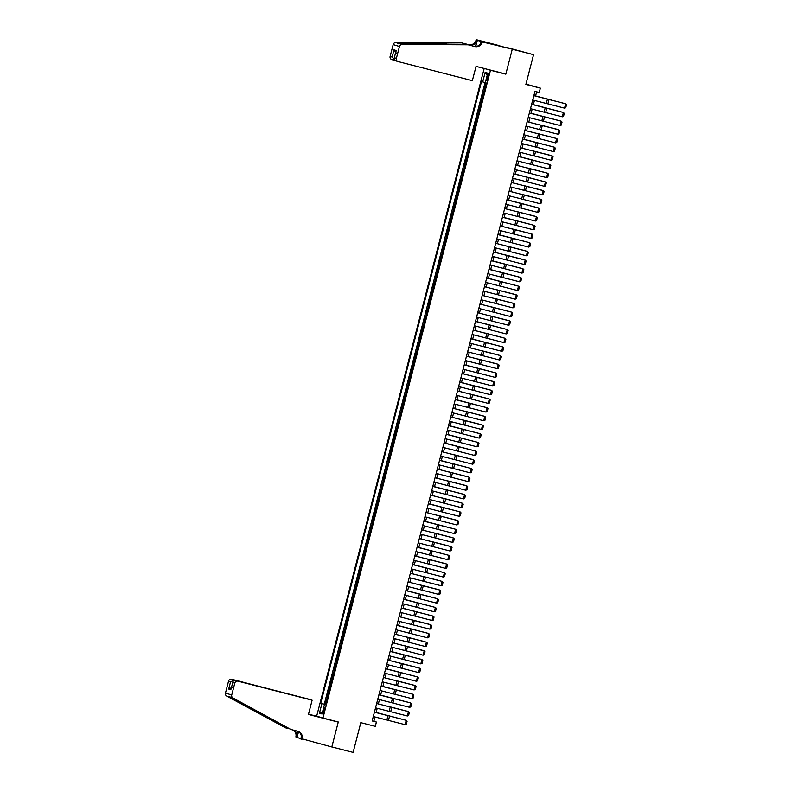 <?xml version="1.0" encoding="UTF-8"?>
<svg xmlns="http://www.w3.org/2000/svg" width="792" height="792" viewBox="0 0 792 792"><rect width="100%" height="100%" fill="white"/><g stroke="black" fill="none" stroke-linecap="round" stroke-linejoin="round"><path stroke-width="1.19" d="M324.324 710.959A2.871 0.564 -75.6 0 0 324.492 708.008A2.871 0.564 -75.6 0 0 323.245 710.622A2.871 0.564 -75.6 0 0 323.067 713.572A2.871 0.564 -75.6 0 0 324.324 710.959M484.169 68.488L316.681 716.107L322.948 718.037L490.486 70.25L487.704 69.399M506.939 47.54L533.561 54.688L525.868 84.427L540.352 88.14L525.947 84.13M322.948 718.037L338.283 721.967L331.828 746.935L353.123 752.4L360.805 722.66L375.289 726.373L376.408 722.037L373.873 721.255L374.982 716.958M503.029 73.329L505.811 74.181L512.266 49.223L533.561 54.688M485.605 82.814L484.298 87.853L485.159 88.07M484.249 91.585L483.397 91.328L482.051 96.535L482.912 96.763L482.051 96.535M482.001 100.267L481.16 100.01L479.813 105.217L480.665 105.445M479.754 108.95L478.913 108.692L477.566 113.909L478.418 114.127L477.566 113.909M477.517 117.632L476.665 117.374L475.319 122.592L476.17 122.809M475.269 126.314L474.418 126.067L473.072 131.274L473.933 131.492M473.022 135.006L472.171 134.749L470.824 139.956L471.685 140.174M470.775 143.689L469.923 143.431L468.577 148.639L469.438 148.856M468.527 152.371L467.686 152.114L466.33 157.321L467.191 157.539L466.33 157.321M466.28 161.053L465.439 160.796L464.092 166.003L464.944 166.231M464.043 169.735L463.191 169.478L461.845 174.685L462.696 174.913L461.845 174.685M461.795 178.418L460.944 178.16L459.598 183.378L460.459 183.595M459.548 187.1L458.697 186.843L457.35 192.06L458.212 192.278M457.301 195.782L456.449 195.535L455.103 200.742L455.964 200.96M455.053 204.475L454.212 204.217L452.856 209.425L453.717 209.642M452.806 213.157L451.965 212.9L450.618 218.107L451.47 218.325M450.569 221.839L449.717 221.582L448.371 226.789L449.222 227.007M448.322 230.522L447.47 230.264L446.124 235.471L446.985 235.689M446.074 239.204L445.223 238.946L443.876 244.154L444.738 244.381M443.827 247.886L442.976 247.629L441.629 252.836L442.49 253.064M441.58 256.568L440.738 256.311L439.382 261.528L440.243 261.746L439.382 261.528M439.332 265.251L438.491 264.993L437.144 270.211L437.996 270.428M437.095 273.933L436.243 273.685L434.897 278.893L435.748 279.111L434.897 278.893M434.848 282.625L433.996 282.368L432.65 287.575L433.511 287.793M432.6 291.308L431.749 291.05L430.402 296.257L431.264 296.475M430.353 299.99L429.502 299.732L428.155 304.94L429.017 305.158M428.106 308.672L427.264 308.415L425.908 313.622L426.769 313.85M425.858 317.354L425.017 317.097L423.671 322.304L424.522 322.532L423.671 322.304M423.621 326.037L422.77 325.779L421.423 330.997L422.275 331.214M421.374 334.719L420.522 334.462L419.176 339.679L420.037 339.897M419.126 343.401L418.275 343.154L416.929 348.361L417.79 348.579M416.879 352.084L416.028 351.836L414.681 357.043L415.543 357.261M414.632 360.776L413.78 360.518L412.434 365.726L413.295 365.944M412.385 369.458L411.543 369.201L410.197 374.408L411.048 374.626M410.137 378.14L409.296 377.883L407.949 383.09L408.801 383.308M407.9 386.823L407.048 386.565L405.702 391.773L406.553 392M405.652 395.505L404.801 395.248L403.455 400.455L404.316 400.683L403.455 400.455M403.405 404.187L402.554 403.93L401.207 409.147L402.069 409.365M401.158 412.87L400.307 412.612L398.96 417.829L399.821 418.047M398.911 421.552L398.069 421.304L396.723 426.512L397.574 426.73M396.663 430.244L395.822 429.987L394.475 435.194L395.327 435.412M394.426 438.926L393.575 438.669L392.228 443.876L393.079 444.094L392.228 443.876M392.179 447.609L391.327 447.351L389.981 452.559L390.842 452.776M389.931 456.291L389.08 456.034L387.733 461.241L388.595 461.469L387.733 461.241M387.684 464.973L386.833 464.716L385.486 469.923L386.347 470.151M385.437 473.656L384.595 473.398L383.239 478.615L384.1 478.833M383.189 482.338L382.348 482.08L381.002 487.298L381.853 487.516M380.952 491.02L380.101 490.773L378.754 495.98L379.606 496.198M378.705 499.702L377.853 499.455L376.507 504.662L377.368 504.88M376.457 508.395L375.606 508.137L374.26 513.345L375.121 513.562M374.21 517.077L373.359 516.82L372.012 522.027L372.874 522.245M371.963 525.759L371.121 525.502L369.765 530.709L370.626 530.927M369.715 534.442L368.874 534.184L367.528 539.392L368.379 539.619M367.478 543.124L366.627 542.866L365.28 548.074L366.132 548.302M365.231 551.806L364.379 551.549L363.033 556.766L363.894 556.984M362.983 560.488L362.132 560.231L360.786 565.448L361.647 565.666L360.786 565.448M360.736 569.171L359.885 568.923L358.538 574.131L359.4 574.348M358.489 577.863L357.647 577.606L356.291 582.813L357.152 583.031M356.242 586.545L355.4 586.288L354.054 591.495L354.905 591.713M354.004 595.228L353.153 594.97L351.806 600.178L352.658 600.395M351.757 603.91L350.905 603.653L349.559 608.86L350.42 609.088L349.559 608.86M349.51 612.592L348.658 612.335L347.312 617.542L348.173 617.77M347.262 621.274L346.411 621.017L345.065 626.234L345.926 626.452L345.065 626.234M345.015 629.957L344.173 629.699L342.817 634.917L343.678 635.135M342.768 638.639L341.926 638.392L340.58 643.599L341.431 643.817M340.53 647.321L339.679 647.074L338.332 652.281L339.184 652.499M338.283 656.014L337.432 655.756L336.085 660.964L336.947 661.181M336.036 664.696L335.184 664.438L333.838 669.646L334.699 669.864M333.788 673.378L332.937 673.121L331.591 678.328L332.452 678.546M331.541 682.061L330.69 681.803L329.343 687.011L330.205 687.238L329.343 687.011M329.294 690.743L328.452 690.485L327.106 695.693L327.957 695.921M540.352 88.14L539.223 92.486L534.966 91.387L372.151 720.938L376.408 722.037M487.436 75.784L486.951 77.695A2.782 0.544 -75.6 0 0 486.783 80.546A2.782 0.544 -75.6 0 0 488.001 78.012L488.496 76.101A2.782 0.544 -75.6 0 0 488.654 73.25A2.782 0.544 -75.6 0 0 487.436 75.784L488.506 76.052M325.68 704.741L324.473 704.444L325.661 704.811L486.456 83.071L485.268 82.705L487.733 73.151L485.159 72.369L482.684 81.913L481.506 81.556L320.71 703.286L325.7 704.662M324.473 704.444L322.007 713.998L319.423 713.206L321.898 703.652M485.149 88.11L484.298 87.853M485.06 82.546L324.284 704.207L325.71 704.603M327.047 699.425L326.205 699.168L324.859 704.385M327.947 695.95L327.106 695.693M332.442 678.586L331.591 678.328M334.689 669.903L333.838 669.646M336.937 661.221L336.085 660.964M339.174 652.539L338.332 652.281M341.421 643.856L340.58 643.599M343.669 635.174L342.817 634.917M348.163 617.8L347.312 617.542M352.648 600.435L351.806 600.178M354.895 591.753L354.054 591.495M357.142 583.07L356.291 582.813M359.39 574.388L358.538 574.131M363.884 557.014L363.033 556.766M366.122 548.331L365.28 548.074M368.369 539.649L367.528 539.392M370.616 530.967L369.765 530.709M372.864 522.284L372.012 522.027M375.111 513.602L374.26 513.345M377.358 504.92L376.507 504.662M379.596 496.238L378.754 495.98M381.843 487.555L381.002 487.298M384.09 478.863L383.239 478.615M386.338 470.181L385.486 469.923M390.832 452.816L389.981 452.559M395.317 435.452L394.475 435.194M397.564 426.769L396.723 426.512M399.812 418.087L398.96 417.829M402.059 409.395L401.207 409.147M406.553 392.03L405.702 391.773M408.791 383.348L407.949 383.09M411.038 374.666L410.197 374.408M413.285 365.983L412.434 365.726M415.533 357.301L414.681 357.043M417.78 348.619L416.929 348.361M420.027 339.936L419.176 339.679M422.265 331.244L421.423 330.997M426.759 313.88L425.908 313.622M429.007 305.197L428.155 304.94M431.254 296.515L430.402 296.257M433.501 287.833L432.65 287.575M437.986 270.468L437.144 270.211M442.481 253.094L441.629 252.836M444.728 244.411L443.876 244.154M446.975 235.729L446.124 235.471M449.212 227.047L448.371 226.789M451.46 218.364L450.618 218.107M453.707 209.682L452.856 209.425M455.954 201L455.103 200.742M458.202 192.317L457.35 192.06M460.449 183.625L459.598 183.378M464.934 166.261L464.092 166.003M469.428 148.896L468.577 148.639M471.676 140.214L470.824 139.956M473.923 131.531L473.072 131.274M476.17 122.849L475.319 122.592M480.655 105.475L479.813 105.217M505.811 74.181L490.486 70.25M376.111 712.602L377.22 708.276M378.348 703.92L379.467 699.593M380.596 695.227L381.714 690.911M382.843 686.545L383.962 682.229M385.09 677.863L386.209 673.547M387.337 669.181L388.456 664.864M389.585 660.498L390.703 656.182M391.832 651.816L392.941 647.5M394.07 643.134L395.188 638.807M396.317 634.451L397.435 630.125M398.564 625.759L399.683 621.443M400.811 617.077L401.93 612.761M403.059 608.395L404.177 604.078M405.306 599.712L406.415 595.396M407.543 591.03L408.662 586.714M409.791 582.348L410.909 578.031M412.038 573.665L413.157 569.339M414.285 564.983L415.404 560.657M416.533 556.301L417.651 551.974M418.78 547.609L419.889 543.292M421.017 538.926L422.136 534.61M423.265 530.244L424.383 525.928M425.512 521.562L426.631 517.245M427.759 512.879L428.878 508.563M430.007 504.197L431.125 499.881M432.254 495.515L433.363 491.188M434.491 486.832L435.61 482.506M436.738 478.14L437.857 473.824M438.986 469.458L440.105 465.142M441.233 460.776L442.352 456.459M443.48 452.093L444.599 447.777M445.728 443.411L446.837 439.095M447.965 434.729L449.084 430.412M450.212 426.047L451.331 421.72M452.46 417.364L453.578 413.038M454.707 408.682L455.826 404.356M456.954 399.99L458.073 395.673M459.202 391.307L460.31 386.991M461.449 382.625L462.558 378.309M463.686 373.943L464.805 369.626M465.934 365.26L467.052 360.944M468.181 356.578L469.3 352.262M470.428 347.896L471.547 343.57M472.675 339.214L473.794 334.887M474.923 330.521L476.032 326.205M477.16 321.839L478.279 317.523M479.407 313.157L480.526 308.84M481.655 304.475L482.773 300.158M483.902 295.792L485.021 291.476M486.149 287.11L487.268 282.793M488.397 278.428L489.505 274.101M490.634 269.745L491.753 265.419M492.881 261.063L494 256.737M495.129 252.371L496.247 248.054M497.376 243.689L498.495 239.372M499.623 235.006L500.742 230.69M501.871 226.324L502.979 222.007M504.108 217.642L505.227 213.325M506.355 208.959L507.474 204.643M508.603 200.277L509.721 195.951M510.85 191.595L511.969 187.268M513.097 182.903L514.216 178.586M515.344 174.22L516.453 169.904M517.582 165.538L518.701 161.221M519.829 156.856L520.948 152.539M522.077 148.173L523.195 143.857M524.324 139.491L525.442 135.175M526.571 130.809L527.69 126.482M528.818 122.126L529.927 117.8M531.056 113.444L532.174 109.118M533.303 104.752L534.422 100.436M535.55 96.07L536.649 91.823M372.181 720.819L373.873 721.255M485.288 82.606L482.684 81.913M324.284 704.207L320.71 703.286M487.189 75.27L485.159 72.369M319.423 713.206L322.601 711.681M533.857 95.664L565.666 103.792L533.867 95.644M532.739 100.01L564.548 108.138L565.666 103.792L566.537 104.712L565.755 107.752L564.548 108.138M564.142 103.386L535.58 95.971M564.221 103.406L535.58 95.951M472.349 80.645L398.257 61.618A2.693 2.633 107 0 1 396.376 58.361L399.445 46.51L393.169 44.59A2.693 2.633 -73 0 1 395.772 42.55L461.726 42.877L468.537 44.629A6.277 6.158 107 0 0 476.071 40.075L512.276 49.173L505.85 74.052L476.042 66.399L472.349 80.645M461.726 42.877L398.247 43.312C397.109 43.748 397.544 43.887 399.554 43.718L467.072 44.51L473.883 46.263A6.277 6.158 107 0 0 481.417 41.719L512.276 49.173M467.072 44.51L474.814 46.55A6.277 6.158 107 0 0 482.348 42.006M475.428 46.451L477.002 40.362A6.277 6.158 107 0 1 469.468 44.906L462.657 43.164M391.99 59.697A2.693 2.633 -73 0 1 390.11 56.44L393.169 44.59M399.554 43.718L402.039 44.481L468.003 44.797M500.049 45.976L496.772 44.956M500.049 45.956L482.467 41.521M476.2 39.6L477.428 39.976L475.754 46.441M496.505 44.877L477.428 39.976M395.218 60.657L392.129 57.064L393.99 49.856L396.386 53.272M480.615 43.56L481.239 41.144M402.039 44.481A2.693 2.633 107 0 0 399.445 46.51M395.772 42.55L398.247 43.312L397.792 43.778M391.872 59.667L394.594 60.182M393.99 49.856L396.218 50.53L395.96 51.529M396.218 50.53L394.168 58.242L396.03 51.025M396.376 58.361L394.347 57.737C393.802 59.261 394.258 60.291 395.723 60.845M308.375 699.118L231.759 679.269L234.185 680.457M308.385 699.059L234.293 680.041L230.551 681.833L228.532 681.209L225.463 693.069L231.729 694.99A2.693 2.633 107 0 0 233.026 698.019L290.931 729.491L297.743 731.244A6.277 6.158 -73 0 1 302.128 738.847L331.818 746.975L338.253 722.096L335.471 721.245M290.931 729.491L230.541 697.257C228.878 696.099 228.442 695.97 229.234 696.851L285.585 727.848L289.228 728.788M285.585 727.848L226.75 696.099A2.693 2.633 -73 0 1 225.463 693.069M338.253 722.096L308.444 714.443L312.127 700.207L238.026 681.189A2.693 2.633 107 0 0 234.798 683.14L231.729 694.99M300.821 738.768L295.862 736.926A6.277 6.158 -73 0 0 293.228 730.085M302.009 739.322L300.782 738.946L301.396 736.57M319.463 716.968L308.514 714.156M312.127 700.207L238.026 681.189M298.257 731.531L296.782 737.213L295.862 736.926M298.535 731.699L296.96 737.778M228.532 681.209A2.693 2.633 -73 0 1 231.759 679.269M228.997 696.287L229.234 696.851L226.75 696.099M297.515 731.184A6.277 6.158 -73 0 1 301.198 738.56L302.128 738.847M294.03 730.283A6.277 6.158 -73 0 1 296.782 737.213M234.798 683.14L232.769 682.516L232.858 681.981L231.175 688.703M230.997 689.188L232.769 682.516C233.036 680.892 233.937 680.189 235.491 680.407M230.908 689.723L228.69 689.04L232.422 687.248M531.61 104.356L563.419 112.484L531.62 104.326M530.491 108.692L562.3 116.82L563.419 112.484L564.29 113.395L563.508 116.434L562.3 116.82M529.373 113.038L561.172 121.166L529.373 113.008M528.244 117.374L560.053 125.502L561.172 121.166L562.043 122.077L561.261 125.116L560.053 125.502M527.125 121.721L558.934 129.848L527.125 121.701M525.997 126.057L557.806 134.185L558.934 129.848L559.805 130.759L559.013 133.799L557.806 134.185M524.878 130.403L556.687 138.531L524.878 130.383M523.75 134.739L555.558 142.867L556.687 138.531L557.558 139.441L556.766 142.481L555.558 142.867M561.894 112.068L533.333 104.653M561.973 112.088L533.343 104.633M559.647 120.75L531.086 113.335M559.736 120.77L531.095 113.315M538.768 124.601L557.419 129.373L538.758 124.641M536.531 133.284L555.172 138.055L536.531 133.284M522.631 139.085L554.44 147.213L522.641 139.065M521.512 143.431L553.321 151.559L554.44 147.213L555.311 148.124L554.529 151.163L553.321 151.559M552.915 146.797L524.353 139.382M552.994 146.817L524.353 139.362M520.384 147.767L552.192 155.895L520.394 147.748M519.265 152.114L551.074 160.241L552.192 155.895L553.063 156.806L552.281 159.845L551.074 160.241M532.036 150.648L550.688 155.43L532.026 150.688M518.136 156.45L549.945 164.578L518.146 156.43M517.018 160.796L548.826 168.924L549.945 164.578L550.816 165.488L550.034 168.528L548.826 168.924M548.42 164.162L519.859 156.757M548.5 164.191L519.869 156.737M515.899 165.132L547.698 173.26L515.899 165.112M514.77 169.478L546.579 177.606L547.698 173.26L548.569 174.181L547.787 177.22L546.579 177.606M527.541 168.013L546.193 172.795L527.531 168.062M513.652 173.814L545.46 181.952L513.652 173.794M512.523 178.16L544.332 186.288L545.46 181.952L546.332 182.863L545.539 185.902L544.332 186.288M543.926 181.536L515.364 174.121M544.015 181.556L515.374 174.101M511.404 182.506L543.213 190.634L511.404 182.477M510.276 186.843L542.084 194.971L543.213 190.634L544.084 191.545L543.292 194.585L542.084 194.971M523.057 185.377L541.698 190.159L523.037 185.427M509.157 191.189L540.966 199.317L509.167 191.159M508.038 195.525L539.837 203.653L540.966 199.317L541.837 200.227L541.055 203.267L539.837 203.653M520.809 194.07L539.451 198.841L520.809 194.07M506.91 199.871L538.718 207.999L506.92 199.851M505.791 204.207L537.6 212.335L538.718 207.999L539.59 208.91L538.808 211.949L537.6 212.335M537.194 207.583L508.632 200.168M537.273 207.603L508.632 200.148M504.662 208.553L536.471 216.681L504.672 208.534M503.544 212.9L535.352 221.027L536.471 216.681L537.342 217.592L536.56 220.631L535.352 221.027M516.315 211.434L534.966 216.206L516.305 211.474M502.415 217.236L534.224 225.364L502.425 217.216M501.296 221.582L533.105 229.71L534.224 225.364L535.095 226.274L534.313 229.314L533.105 229.71M532.699 224.948L504.138 217.533M532.788 224.968L504.148 217.513M500.178 225.918L531.986 234.046L500.178 225.898M499.049 230.264L530.858 238.392L531.986 234.046L532.858 234.957L532.066 237.996L530.858 238.392M511.82 228.799L530.472 233.581L511.81 228.848M497.93 234.6L529.739 242.728L497.93 234.581M496.802 238.946L528.611 247.074L529.739 242.728L530.61 243.649L529.818 246.678L528.611 247.074M528.214 242.322L499.643 234.907M528.294 242.342L499.653 234.887M495.683 243.283L527.492 251.41L495.693 243.263M494.564 247.629L526.363 255.757L527.492 251.41L528.363 252.331L527.571 255.37L526.363 255.757M507.335 246.163L525.977 250.945L507.326 246.213M493.436 251.975L525.244 260.103L493.446 251.945M492.317 256.311L524.126 264.439L525.244 260.103L526.116 261.013L525.334 264.053L524.126 264.439M505.088 254.846L523.73 259.627L505.078 254.895M491.188 260.657L522.997 268.785L491.198 260.627M490.07 264.993L521.878 273.121L522.997 268.785L523.868 269.696L523.086 272.735L521.878 273.121M521.473 268.369L492.911 260.954M521.552 268.389L492.911 260.934M488.941 269.339L520.75 277.467L488.951 269.32M487.822 273.676L519.631 281.803L520.75 277.467L521.621 278.378L520.839 281.417L519.631 281.803M519.225 277.052L490.664 269.636M519.304 277.071L490.674 269.617M486.704 278.022L518.513 286.15L486.704 278.002M485.575 282.358L517.384 290.486L518.513 286.15L519.384 287.06L518.592 290.1L517.384 290.486M516.978 285.734L488.417 278.319M517.067 285.754L488.426 278.299M484.457 286.704L516.265 294.832L484.457 286.684M483.328 291.05L515.137 299.178L516.265 294.832L517.136 295.743L516.344 298.782L515.137 299.178M496.099 289.585L514.75 294.357L496.089 289.625M482.209 295.386L514.018 303.514L482.219 295.367M481.09 299.732L512.889 307.86L514.018 303.514L514.889 304.425L514.097 307.464L512.889 307.86M493.862 298.267L512.503 303.049L493.862 298.267M479.962 304.069L511.771 312.197L479.972 304.049M478.843 308.415L510.652 316.543L511.771 312.197L512.642 313.107L511.86 316.147L510.652 316.543M491.614 306.95L510.256 311.731L491.604 306.999M477.715 312.751L509.523 320.879L477.725 312.731M476.596 317.097L508.405 325.225L509.523 320.879L510.394 321.8L509.612 324.839L508.405 325.225M475.467 321.433L507.276 329.561L475.477 321.413M474.349 325.779L506.157 333.907L507.276 329.561L508.147 330.482L507.365 333.521L506.157 333.907M473.23 330.125L505.039 338.253L473.23 330.096M472.101 334.462L503.91 342.589L505.039 338.253L505.9 339.164L505.118 342.203L503.91 342.589M489.367 315.632L508.018 320.413L489.357 315.681M505.751 329.155L477.19 321.74M505.831 329.175L477.2 321.72M484.872 332.996L503.524 337.778L484.862 333.046M470.983 338.808L502.791 346.936L470.983 338.778M469.854 343.144L501.663 351.272L502.791 346.936L503.663 347.846L502.87 350.886L501.663 351.272M501.267 346.52L472.695 339.105M501.346 346.54L472.705 339.085M468.735 347.49L500.544 355.618L468.735 347.47M467.607 351.826L499.415 359.954L500.544 355.618L501.415 356.529L500.623 359.568L499.415 359.954M480.388 350.371L499.029 355.143L480.368 350.411M466.488 356.172L498.297 364.3L466.498 356.152M465.369 360.518L497.178 368.646L498.297 364.3L499.168 365.211L498.386 368.25L497.178 368.646M478.14 359.053L496.782 363.825L478.14 359.053M464.241 364.855L496.049 372.983L464.251 364.835M463.122 369.201L494.931 377.329L496.049 372.983L496.921 373.893L496.138 376.933L494.931 377.329M494.525 372.567L465.963 365.152M494.604 372.587L465.963 365.132M461.993 373.537L493.802 381.665L462.003 373.517M460.875 377.883L492.683 386.011L493.802 381.665L494.673 382.576L493.891 385.615L492.683 386.011M473.646 376.418L492.297 381.2L473.636 376.467M459.756 382.219L491.555 390.347L459.756 382.199M458.627 386.565L490.436 394.693L491.555 390.347L492.426 391.258L491.644 394.297L490.436 394.693M490.03 389.941L461.469 382.526M490.119 389.961L461.479 382.506M457.509 390.901L489.317 399.029L457.509 390.882M456.38 395.248L488.189 403.375L489.317 399.029L490.189 399.95L489.397 402.989L488.189 403.375M469.151 393.782L487.803 398.564L469.141 393.832M455.261 399.594L487.07 407.722L455.261 399.564M454.133 403.93L485.942 412.058L487.07 407.722L487.941 408.632L487.149 411.672L485.942 412.058M485.546 407.306L456.984 399.891M485.625 407.326L456.984 399.871M453.014 408.276L484.823 416.404L453.024 408.246M451.895 412.612L483.704 420.74L484.823 416.404L485.694 417.315L484.912 420.354L483.704 420.74M464.666 411.147L483.308 415.929L464.656 411.197M450.767 416.958L482.575 425.086L450.777 416.938M449.648 421.295L481.457 429.422L482.575 425.086L483.447 425.997L482.665 429.036L481.457 429.422M462.419 419.839L481.071 424.611L462.419 419.839M448.519 425.641L480.328 433.768L448.529 425.621M447.401 429.977L479.209 438.105L480.328 433.768L481.199 434.679L480.417 437.719L479.209 438.105M478.804 433.353L450.242 425.938M478.883 433.373L450.252 425.918M446.282 434.323L478.081 442.451L446.282 434.303M445.153 438.669L476.962 446.797L478.081 442.451L478.952 443.362L478.17 446.401L476.962 446.797M476.556 442.035L447.995 434.62M476.645 442.055L448.005 434.6M444.035 443.005L475.843 451.133L444.035 442.985M442.906 447.351L474.715 455.479L475.843 451.133L476.715 452.044L475.923 455.083L474.715 455.479M474.319 450.717L445.748 443.302M474.398 450.737L445.757 443.282M441.788 451.688L473.596 459.815L441.788 451.668M440.659 456.034L472.468 464.162L473.596 459.815L474.467 460.726L473.675 463.765L472.468 464.162M453.44 454.568L472.082 459.35L453.42 454.618M439.54 460.37L471.349 468.498L439.55 460.35M438.422 464.716L470.23 472.844L471.349 468.498L472.22 469.418L471.438 472.458L470.23 472.844M469.824 468.092L441.263 460.677M469.903 468.112L441.263 460.657M437.293 469.052L469.102 477.18L437.303 469.032M436.174 473.398L467.983 481.526L469.102 477.18L469.973 478.101L469.191 481.14L467.983 481.526M448.945 471.933L467.587 476.715L448.935 471.983M435.046 477.744L466.854 485.872L435.055 477.715M433.927 482.08L465.736 490.208L466.854 485.872L467.726 486.783L466.943 489.822L465.736 490.208M446.698 480.615L465.35 485.397L446.688 480.665M432.808 486.427L464.607 494.555L432.808 486.397M431.68 490.763L463.488 498.891L464.607 494.555L465.478 495.465L464.696 498.505L463.488 498.891M463.082 494.139L434.521 486.724M463.172 494.158L434.531 486.704M430.561 495.109L462.37 503.237L430.561 495.089M429.432 499.445L461.241 507.573L462.37 503.237L463.241 504.148L462.449 507.187L461.241 507.573M442.203 497.99L460.855 502.762L442.193 498.029M428.314 503.791L460.122 511.919L428.314 503.771M427.185 508.137L458.994 516.265L460.122 511.919L460.993 512.83L460.202 515.869L458.994 516.265M458.598 511.503L430.026 504.088M458.677 511.523L430.036 504.068M426.066 512.473L457.875 520.601L426.076 512.454M424.948 516.82L456.746 524.947L457.875 520.601L458.746 521.512L457.954 524.552L456.746 524.947M437.719 515.354L456.36 520.136L437.709 515.394M423.819 521.156L455.628 529.284L423.829 521.136M422.7 525.502L454.509 533.63L455.628 529.284L456.499 530.194L455.717 533.234L454.509 533.63M454.103 528.868L425.542 521.463M454.182 528.898L425.542 521.443M421.572 529.838L453.38 537.966L421.582 529.818M420.453 534.184L452.262 542.312L453.38 537.966L454.252 538.877L453.469 541.916L452.262 542.312M433.224 532.719L451.876 537.501L433.214 532.769M419.324 538.52L451.133 546.648L419.334 538.501M418.206 542.866L450.014 550.994L451.133 546.648L452.004 547.569L451.222 550.608L450.014 550.994M430.977 541.401L449.628 546.183L430.967 541.451M417.087 547.213L448.896 555.341L417.087 547.183M415.958 551.549L447.767 559.677L448.896 555.341L449.767 556.251L448.975 559.291L447.767 559.677M447.361 554.925L418.8 547.51M447.45 554.944L418.81 547.49M414.84 555.895L446.648 564.023L414.84 555.865M413.711 560.231L445.52 568.359L446.648 564.023L447.52 564.934L446.728 567.973L445.52 568.359M426.482 558.766L445.134 563.548L426.472 558.815M412.592 564.577L444.401 572.705L412.602 564.557M411.474 568.913L443.272 577.041L444.401 572.705L445.272 573.616L444.48 576.655L443.272 577.041M442.877 572.289L414.315 564.874M442.956 572.309L414.315 564.854M410.345 573.26L442.154 581.387L410.355 573.24M409.226 577.596L441.035 585.724L442.154 581.387L443.025 582.298L442.243 585.337L441.035 585.724M421.997 576.14L440.639 580.912L421.988 576.18M408.098 581.942L439.906 590.07L408.108 581.922M406.979 586.288L438.788 594.416L439.906 590.07L440.778 590.981L439.996 594.02L438.788 594.416M419.75 584.823L438.402 589.594L419.75 584.823M405.851 590.624L437.659 598.752L405.86 590.604M404.732 594.97L436.541 603.098L437.659 598.752L438.53 599.663L437.748 602.702L436.541 603.098M436.135 598.336L407.573 590.921M436.214 598.356L407.583 590.901M403.613 599.306L435.422 607.434L403.613 599.287M402.485 603.653L434.293 611.78L435.422 607.434L436.293 608.345L435.501 611.384L434.293 611.78M433.887 607.019L405.326 599.613M433.976 607.048L405.336 599.593M401.366 607.989L433.175 616.117L401.366 607.969M400.237 612.335L432.046 620.463L433.175 616.117L434.046 617.037L433.254 620.077L432.046 620.463M431.65 615.711L403.078 608.296M431.729 615.731L403.088 608.276M399.118 616.671L430.927 624.799L399.128 616.651M398 621.017L429.799 629.145L430.927 624.799L431.798 625.72L431.006 628.759L429.799 629.145M410.771 619.552L429.413 624.334L410.751 619.601M396.871 625.363L428.68 633.491L396.881 625.333M395.752 629.699L427.561 637.827L428.68 633.491L429.551 634.402L428.769 637.441L427.561 637.827M427.155 633.075L398.594 625.66M427.235 633.095L398.594 625.64M394.624 634.046L426.433 642.173L394.634 634.016M393.505 638.382L425.314 646.51L426.433 642.173L427.304 643.084L426.522 646.123L425.314 646.51M406.276 636.926L424.928 641.698L406.266 636.966M392.377 642.728L424.185 650.856L392.387 642.708M391.258 647.064L423.067 655.192L424.185 650.856L425.057 651.767L424.274 654.806L423.067 655.192M404.029 645.609L422.68 650.38L404.029 645.609M390.139 651.41L421.938 659.538L390.139 651.39M389.011 655.746L420.819 663.884L421.938 659.538L422.809 660.449L422.027 663.488L420.819 663.884M420.413 659.122L391.852 651.707M420.502 659.142L391.862 651.687M387.892 660.092L419.701 668.22L387.892 660.073M386.763 664.438L418.572 672.566L419.701 668.22L420.572 669.131L419.78 672.17L418.572 672.566M399.534 662.973L418.186 667.755L399.524 663.013M385.645 668.775L417.453 676.903L385.645 668.755M384.516 673.121L416.325 681.249L417.453 676.903L418.325 677.813L417.532 680.853L416.325 681.249M415.929 676.487L387.367 669.082M416.008 676.517L387.367 669.062M383.397 677.457L415.206 685.585L383.407 677.437M382.279 681.803L414.087 689.931L415.206 685.585L416.077 686.496L415.295 689.535L414.087 689.931M395.05 680.338L413.691 685.12L395.04 680.387M381.15 686.139L412.959 694.267L381.16 686.119M380.031 690.485L411.84 698.613L412.959 694.267L413.83 695.188L413.048 698.227L411.84 698.613M411.434 693.861L382.873 686.446M411.513 693.881L382.873 686.426M378.903 694.832L410.711 702.959L378.913 694.802M377.784 699.168L409.593 707.296L410.711 702.959L411.583 703.87L410.8 706.909L409.593 707.296M409.187 702.544L380.625 695.128M409.266 702.563L380.635 695.109M376.665 703.514L408.464 711.642L376.665 703.484M375.537 707.85L407.345 715.978L408.464 711.642L409.335 712.553L408.553 715.592L407.345 715.978M388.308 706.385L406.959 711.167L388.298 706.434M374.418 712.196L406.227 720.324L374.418 712.176M373.289 716.532L405.098 724.66L406.227 720.324L407.098 721.235L406.306 724.274L405.098 724.66M404.702 719.908L376.131 712.493M404.781 719.928L376.141 712.473M484.021 91.516L484.922 88.041M326.819 699.356L327.72 695.891M329.066 690.673L329.967 687.208M331.313 681.991L332.214 678.516M333.561 673.309L334.462 669.834M335.808 664.627L336.699 661.152M338.045 655.944L338.946 652.469M340.293 647.262L341.194 643.787M342.54 638.58L343.441 635.105M344.787 629.897L345.688 626.423M347.035 621.205L347.935 617.74M349.282 612.523L350.173 609.048M351.529 603.841L352.42 600.366M353.767 595.158L354.668 591.683M356.014 586.476L356.915 583.001M358.261 577.794L359.162 574.319M360.508 569.111L361.409 565.637M362.756 560.429L363.647 556.954M365.003 551.737L365.894 548.272M367.24 543.055L368.141 539.59M369.488 534.372L370.389 530.897M371.735 525.69L372.636 522.215M373.982 517.008L374.883 513.533M376.23 508.325L377.121 504.851M378.477 499.643L379.368 496.168M380.714 490.961L381.615 487.486M382.962 482.278L383.863 478.804M385.209 473.586L386.11 470.121M387.456 464.904L388.357 461.429M389.704 456.222L390.595 452.747M391.951 447.539L392.842 444.065M394.188 438.857L395.089 435.382M396.436 430.175L397.337 426.7M398.683 421.493L399.584 418.018M400.93 412.81L401.831 409.335M403.178 404.128L404.078 400.653M405.425 395.436L406.316 391.971M407.662 386.753L408.563 383.278M409.909 378.071L410.81 374.596M412.157 369.389L413.058 365.914M414.404 360.707L415.305 357.232M416.651 352.024L417.552 348.549M418.899 343.342L419.79 339.867M421.136 334.66L422.037 331.185M423.383 325.967L424.284 322.502M425.631 317.285L426.532 313.81M427.878 308.603L428.779 305.128M430.125 299.921L431.026 296.446M432.373 291.238L433.264 287.763M434.62 282.556L435.511 279.081M436.857 273.874L437.758 270.399M439.105 265.191L440.005 261.716M441.352 256.509L442.253 253.034M443.599 247.817L444.5 244.352M445.846 239.135L446.738 235.66M448.094 230.452L448.985 226.977M450.331 221.77L451.232 218.295M452.578 213.088L453.479 209.613M454.826 204.405L455.727 200.93M457.073 195.723L457.974 192.248M459.32 187.041L460.211 183.566M461.568 178.349L462.459 174.883M463.805 169.666L464.706 166.191M466.052 160.984L466.953 157.509M468.3 152.302L469.201 148.827M470.547 143.619L471.448 140.144M472.794 134.937L473.695 131.462M475.042 126.255L475.933 122.78M477.279 117.572L478.18 114.097M479.526 108.89L480.427 105.415M481.774 100.198L482.675 96.733M488.011 77.963L486.951 77.695M547.45 99.109L546.332 103.455M549.024 99.515L547.906 103.851M473.883 46.263L474.814 46.55M469.468 44.906L468.537 44.629M390.11 56.44L392.129 57.064M477.002 40.362L476.071 40.075M442.431 43.065L447.728 44.421M228.69 689.04L230.551 681.833M233.026 698.019L230.541 697.257M267.825 718.205L271.478 719.136M545.203 107.791L544.084 112.137M546.777 108.197L545.658 112.533M542.956 116.474L541.837 120.82M544.53 116.879L543.411 121.225M540.718 125.156L539.59 129.502M542.292 125.562L541.164 129.908M538.471 133.848L537.342 138.184M540.045 134.244L538.916 138.59M536.224 142.53L535.095 146.867M537.798 142.926L536.679 147.272M533.976 151.213L532.858 155.549M535.55 151.609L534.432 155.955M531.729 159.895L530.61 164.241M533.303 160.301L532.184 164.637M529.482 168.577L528.363 172.923M531.056 168.983L529.937 173.319M527.244 177.26L526.116 181.606M528.818 177.665L527.69 182.002M524.997 185.942L523.868 190.288M526.571 186.348L525.442 190.684M522.75 194.624L521.621 198.97M524.324 195.03L523.205 199.376M520.502 203.316L519.384 207.653M522.077 203.712L520.958 208.058M518.255 211.999L517.136 216.335M519.829 212.395L518.711 216.741M516.008 220.681L514.889 225.017M517.582 221.077L516.463 225.423M513.761 229.363L512.642 233.699M515.344 229.769L514.216 234.105M511.523 238.045L510.394 242.392M513.097 238.451L511.969 242.788M509.276 246.728L508.147 251.074M510.85 247.134L509.721 251.47M507.028 255.41L505.91 259.756M508.603 255.816L507.484 260.152M504.781 264.092L503.663 268.438M506.355 264.498L505.237 268.844M502.534 272.775L501.415 277.121M504.108 273.181L502.989 277.527M500.287 281.467L499.168 285.803M501.871 281.863L500.742 286.209M498.049 290.149L496.921 294.485M499.623 290.545L498.495 294.891M495.802 298.832L494.673 303.168M497.376 299.228L496.247 303.574M493.555 307.514L492.436 311.85M495.129 307.92L494.01 312.256M491.307 316.196L490.189 320.542M492.881 316.602L491.763 320.938M489.06 324.878L487.941 329.225M490.634 325.284L489.515 329.62M486.813 333.561L485.694 337.907M488.397 333.967L487.268 338.303M484.575 342.243L483.447 346.589M486.149 342.649L485.021 346.995M482.328 350.935L481.199 355.271M483.902 351.331L482.773 355.677M480.081 359.618L478.962 363.954M481.655 360.013L480.536 364.36M477.833 368.3L476.715 372.636M479.407 368.696L478.289 373.042M475.586 376.982L474.467 381.318M477.16 377.388L476.042 381.724M473.339 385.664L472.22 390.01M474.923 386.07L473.794 390.406M471.101 394.347L469.973 398.693M472.675 394.753L471.547 399.089M468.854 403.029L467.726 407.375M470.428 403.435L469.3 407.771M466.607 411.711L465.478 416.057M468.181 412.117L467.062 416.463M464.36 420.394L463.241 424.74M465.934 420.8L464.815 425.146M462.112 429.086L460.993 433.422M463.686 429.482L462.568 433.828M459.865 437.768L458.746 442.104M461.439 438.164L460.32 442.51M457.627 446.45L456.499 450.787M459.202 446.846L458.073 451.192M455.38 455.133L454.252 459.469M456.954 455.539L455.826 459.875M453.133 463.815L452.004 468.161M454.707 464.221L453.588 468.557M450.886 472.497L449.767 476.843M452.46 472.903L451.341 477.239M448.638 481.18L447.52 485.526M450.212 481.585L449.094 485.922M446.391 489.862L445.272 494.208M447.965 490.268L446.846 494.614M444.154 498.554L443.025 502.89M445.728 498.95L444.599 503.296M441.906 507.236L440.778 511.573M443.48 507.632L442.352 511.978M439.659 515.919L438.53 520.255M441.233 516.315L440.114 520.661M437.412 524.601L436.293 528.937M438.986 525.007L437.867 529.343M435.164 533.283L434.046 537.629M436.738 533.689L435.62 538.025M432.917 541.966L431.798 546.312M434.491 542.371L433.373 546.708M430.67 550.648L429.551 554.994M432.254 551.054L431.125 555.39M428.432 559.33L427.304 563.676M430.007 559.736L428.878 564.082M426.185 568.013L425.057 572.359M427.759 568.418L426.631 572.764M423.938 576.705L422.819 581.041M425.512 577.101L424.393 581.447M421.69 585.387L420.572 589.723M423.265 585.783L422.146 590.129M419.443 594.069L418.325 598.406M421.017 594.465L419.899 598.811M417.196 602.752L416.077 607.088M418.78 603.158L417.651 607.494M414.958 611.434L413.83 615.78M416.533 611.84L415.404 616.176M412.711 620.116L411.583 624.462M414.285 620.522L413.157 624.858M410.464 628.798L409.345 633.145M412.038 629.204L410.919 633.541M408.217 637.481L407.098 641.827M409.791 637.887L408.672 642.233M405.969 646.173L404.851 650.509M407.543 646.569L406.425 650.915M403.722 654.855L402.603 659.192M405.306 655.251L404.177 659.597M401.485 663.538L400.356 667.874M403.059 663.934L401.93 668.28M399.237 672.22L398.109 676.556M400.811 672.626L399.683 676.962M396.99 680.902L395.871 685.248M398.564 681.308L397.445 685.644M394.743 689.584L393.624 693.931M396.317 689.99L395.198 694.327M392.495 698.267L391.377 702.613M394.07 698.673L392.951 703.009M390.248 706.949L389.129 711.295M391.832 707.355L390.703 711.701M388.011 715.631L386.882 719.977M389.585 716.037L388.456 720.383M395.604 60.816L398.138 61.588"/></g></svg>
